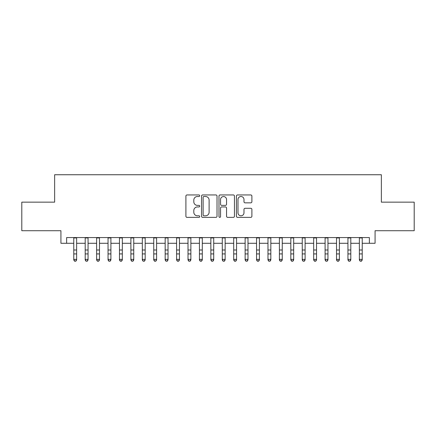 <?xml version="1.0" encoding="UTF-8"?>
<svg xmlns="http://www.w3.org/2000/svg" width="436" height="436" viewBox="0 0 436 436"><rect width="100%" height="100%" fill="white"/><g stroke="black" fill="none" stroke-linecap="round" stroke-linejoin="round"><path stroke-width="0.65" d="M199.721 195.731A0.785 0.785 0 0 0 198.936 194.947L187.022 194.947A1.123 1.123 0 0 0 185.905 196.064L185.905 216.251A1.123 1.123 0 0 0 187.022 217.373L198.936 217.373A0.785 0.785 0 0 0 199.721 216.583A0.785 0.785 0 0 0 198.936 215.798L197.394 215.798A3.586 3.586 0 0 1 193.807 212.212L193.807 210.528A3.586 3.586 0 0 1 197.394 206.942L198.936 206.942A0.785 0.785 0 0 0 199.721 206.157A0.785 0.785 0 0 0 198.936 205.372L197.394 205.372A3.586 3.586 0 0 1 193.807 201.786L193.807 200.102A3.586 3.586 0 0 1 197.394 196.516L198.936 196.516A0.785 0.785 0 0 0 199.721 195.731M250.771 202.849A1.123 1.123 0 0 0 251.894 201.726L251.894 196.064A1.123 1.123 0 0 0 250.771 194.947L237.538 194.947A1.123 1.123 0 0 0 236.416 196.064L236.416 216.251A1.123 1.123 0 0 0 237.538 217.373L250.771 217.373A1.123 1.123 0 0 0 251.894 216.251L251.894 209.411A1.123 1.123 0 0 0 250.771 208.288L245.108 208.288A1.123 1.123 0 0 0 243.986 209.411L243.986 212.801A2.998 2.998 0 0 1 240.988 215.798A2.998 2.998 0 0 1 237.985 212.801L237.985 199.514A2.998 2.998 0 0 1 240.988 196.516A2.998 2.998 0 0 1 243.986 199.514L243.986 201.726A1.123 1.123 0 0 0 245.108 202.849L250.771 202.849M66.637 243.283L66.637 237.571L369.363 237.571L369.363 243.283L375.074 243.283L375.074 230.72L414.2 230.72L414.2 202.157L381.358 202.157L381.358 174.743L54.642 174.743L54.642 202.157L21.8 202.157L21.8 230.72L60.926 230.72L60.926 243.283L73.777 243.283M217.019 196.064A1.123 1.123 0 0 0 215.896 194.947L202.664 194.947A1.123 1.123 0 0 0 201.546 196.064L201.546 216.251A1.123 1.123 0 0 0 202.664 217.373L215.896 217.373A1.123 1.123 0 0 0 217.019 216.251L217.019 196.064M220.104 194.947L233.336 194.947A1.123 1.123 0 0 1 234.454 196.064L234.454 216.251A1.123 1.123 0 0 1 233.336 217.373L227.674 217.373A1.123 1.123 0 0 1 226.551 216.251L226.551 208.065A1.123 1.123 0 0 0 225.428 206.942L221.673 206.942A1.123 1.123 0 0 0 220.551 208.065L220.551 216.583A0.785 0.785 0 0 1 219.766 217.373A0.785 0.785 0 0 1 218.981 216.583L218.981 196.064A1.123 1.123 0 0 1 220.104 194.947M76.632 243.283L85.2 243.283M88.056 243.283L96.623 243.283M99.479 243.283L108.046 243.283M110.902 243.283L119.469 243.283M122.325 243.283L130.893 243.283M133.748 243.283L142.321 243.283M145.177 243.283L153.745 243.283M156.6 243.283L165.168 243.283M168.024 243.283L176.591 243.283M179.447 243.283L188.014 243.283M190.87 243.283L199.437 243.283M202.293 243.283L210.861 243.283M213.716 243.283L222.284 243.283M225.14 243.283L233.707 243.283M236.563 243.283L245.13 243.283M247.986 243.283L256.553 243.283M259.409 243.283L267.976 243.283M270.832 243.283L279.4 243.283M282.255 243.283L290.823 243.283M293.679 243.283L302.252 243.283M305.107 243.283L313.675 243.283M316.531 243.283L325.098 243.283M327.954 243.283L336.521 243.283M339.377 243.283L347.944 243.283M350.8 243.283L359.368 243.283M362.223 243.283L369.363 243.283M203.901 196.516A0.785 0.785 0 0 0 203.116 197.301L203.116 215.013A0.785 0.785 0 0 0 203.901 215.798L205.525 215.798A3.586 3.586 0 0 0 209.111 212.212L209.111 200.102A3.586 3.586 0 0 0 205.525 196.516L203.901 196.516M226.551 199.568A2.998 2.998 0 0 0 223.548 196.571A2.998 2.998 0 0 0 220.551 199.568L220.551 204.25A1.123 1.123 0 0 0 221.673 205.372L225.428 205.372A1.123 1.123 0 0 0 226.551 204.25L226.551 199.568M76.632 237.571L76.632 259.998L75.777 261.257L74.632 261.006L75.777 261.257M73.777 237.571L73.777 259.365L76.632 259.365L75.777 261.006M74.632 261.257L73.777 259.998L73.777 259.365L74.632 261.006M88.056 237.571L88.056 259.998L87.2 261.257L86.056 261.006L87.2 261.257M85.2 237.571L85.2 259.365L88.056 259.365L87.2 261.006M86.056 261.257L85.2 259.998L85.2 259.365L86.056 261.006M99.479 237.571L99.479 259.998L98.623 261.257L97.479 261.006L98.623 261.257M96.623 237.571L96.623 259.365L99.479 259.365L98.623 261.006M97.479 261.257L96.623 259.998L96.623 259.365L97.479 261.006M110.902 237.571L110.902 259.998L110.046 261.257L108.907 261.006L110.046 261.257M108.046 237.571L108.046 259.365L110.902 259.365L110.046 261.006M108.907 261.257L108.046 259.998L108.046 259.365L108.907 261.006M122.325 237.571L122.325 259.998L121.47 261.257L120.331 261.006L121.47 261.257M119.469 237.571L119.469 259.365L122.325 259.365L121.47 261.006M120.331 261.257L119.469 259.998L119.469 259.365L120.331 261.006M133.748 237.571L133.748 259.998L132.893 261.257L131.754 261.006L132.893 261.257M130.893 237.571L130.893 259.365L133.748 259.365L132.893 261.006M131.754 261.257L130.893 259.998L130.893 259.365L131.754 261.006M145.177 237.571L145.177 259.998L144.316 261.257L143.177 261.006L144.316 261.257M142.321 237.571L142.321 259.365L145.177 259.365L144.316 261.006M143.177 261.257L142.321 259.998L142.321 259.365L143.177 261.006M156.6 237.571L156.6 259.998L155.739 261.257L154.6 261.006L155.739 261.257M153.745 237.571L153.745 259.365L156.6 259.365L155.739 261.006M154.6 261.257L153.745 259.998L153.745 259.365L154.6 261.006M168.024 237.571L168.024 259.998L167.162 261.257L166.023 261.006L167.162 261.257M165.168 237.571L165.168 259.365L168.024 259.365L167.162 261.006M166.023 261.257L165.168 259.998L165.168 259.365L166.023 261.006M179.447 237.571L179.447 259.998L178.591 261.257L177.447 261.006L178.591 261.257M176.591 237.571L176.591 259.365L179.447 259.365L178.591 261.006M177.447 261.257L176.591 259.998L176.591 259.365L177.447 261.006M190.87 237.571L190.87 259.998L190.014 261.257L188.87 261.006L190.014 261.257M188.014 237.571L188.014 259.365L190.87 259.365L190.014 261.006M188.87 261.257L188.014 259.998L188.014 259.365L188.87 261.006M202.293 237.571L202.293 259.998L201.437 261.257L200.293 261.006L201.437 261.257M199.437 237.571L199.437 259.365L202.293 259.365L201.437 261.006M200.293 261.257L199.437 259.998L199.437 259.365L200.293 261.006M213.716 237.571L213.716 259.998L212.861 261.257L211.716 261.006L212.861 261.257M210.861 237.571L210.861 259.365L213.716 259.365L212.861 261.006M211.716 261.257L210.861 259.998L210.861 259.365L211.716 261.006M225.14 237.571L225.14 259.998L224.284 261.257L223.139 261.006L224.284 261.257M222.284 237.571L222.284 259.365L225.14 259.365L224.284 261.006M223.139 261.257L222.284 259.998L222.284 259.365L223.139 261.006M236.563 237.571L236.563 259.998L235.707 261.257L234.563 261.006L235.707 261.257M233.707 237.571L233.707 259.365L236.563 259.365L235.707 261.006M234.563 261.257L233.707 259.998L233.707 259.365L234.563 261.006M247.986 237.571L247.986 259.998L247.13 261.257L245.986 261.006L247.13 261.257M245.13 237.571L245.13 259.365L247.986 259.365L247.13 261.006M245.986 261.257L245.13 259.998L245.13 259.365L245.986 261.006M259.409 237.571L259.409 259.998L258.553 261.257L257.409 261.006L258.553 261.257M256.553 237.571L256.553 259.365L259.409 259.365L258.553 261.006M257.409 261.257L256.553 259.998L256.553 259.365L257.409 261.006M270.832 237.571L270.832 259.998L269.977 261.257L268.838 261.006L269.977 261.257M267.976 237.571L267.976 259.365L270.832 259.365L269.977 261.006M268.838 261.257L267.976 259.998L267.976 259.365L268.838 261.006M282.255 237.571L282.255 259.998L281.4 261.257L280.261 261.006L281.4 261.257M279.4 237.571L279.4 259.365L282.255 259.365L281.4 261.006M280.261 261.257L279.4 259.998L279.4 259.365L280.261 261.006M293.679 237.571L293.679 259.998L292.823 261.257L291.684 261.006L292.823 261.257M290.823 237.571L290.823 259.365L293.679 259.365L292.823 261.006M291.684 261.257L290.823 259.998L290.823 259.365L291.684 261.006M305.107 237.571L305.107 259.998L304.246 261.257L303.107 261.006L304.246 261.257M302.252 237.571L302.252 259.365L305.107 259.365L304.246 261.006M303.107 261.257L302.252 259.998L302.252 259.365L303.107 261.006M316.531 237.571L316.531 259.998L315.669 261.257L314.53 261.006L315.669 261.257M313.675 237.571L313.675 259.365L316.531 259.365L315.669 261.006M314.53 261.257L313.675 259.998L313.675 259.365L314.53 261.006M327.954 237.571L327.954 259.998L327.093 261.257L325.954 261.006L327.093 261.257M325.098 237.571L325.098 259.365L327.954 259.365L327.093 261.006M325.954 261.257L325.098 259.998L325.098 259.365L325.954 261.006M339.377 237.571L339.377 259.998L338.521 261.257L337.377 261.006L338.521 261.257M336.521 237.571L336.521 259.365L339.377 259.365L338.521 261.006M337.377 261.257L336.521 259.998L336.521 259.365L337.377 261.006M350.8 237.571L350.8 259.998L349.945 261.257L348.8 261.006L349.945 261.257M347.944 237.571L347.944 259.365L350.8 259.365L349.945 261.006M348.8 261.257L347.944 259.998L347.944 259.365L348.8 261.006M362.223 237.571L362.223 259.998L361.368 261.257L360.223 261.006L361.368 261.257M359.368 237.571L359.368 259.365L362.223 259.365L361.368 261.006M360.223 261.257L359.368 259.998L359.368 259.365L360.223 261.006M76.632 250.002L73.777 250.002M76.632 253.921L73.777 253.921M76.632 237.942L73.777 237.942M88.056 250.002L85.2 250.002M88.056 253.921L85.2 253.921M88.056 237.942L85.2 237.942M99.479 250.002L96.623 250.002M99.479 253.921L96.623 253.921M99.479 237.942L96.623 237.942M110.902 250.002L108.046 250.002M110.902 253.921L108.046 253.921M110.902 237.942L108.046 237.942M122.325 250.002L119.469 250.002M122.325 253.921L119.469 253.921M122.325 237.942L119.469 237.942M133.748 250.002L130.893 250.002M133.748 253.921L130.893 253.921M133.748 237.942L130.893 237.942M145.177 250.002L142.321 250.002M145.177 253.921L142.321 253.921M145.177 237.942L142.321 237.942M156.6 250.002L153.745 250.002M156.6 253.921L153.745 253.921M156.6 237.942L153.745 237.942M168.024 250.002L165.168 250.002M168.024 253.921L165.168 253.921M168.024 237.942L165.168 237.942M179.447 250.002L176.591 250.002M179.447 253.921L176.591 253.921M179.447 237.942L176.591 237.942M190.87 250.002L188.014 250.002M190.87 253.921L188.014 253.921M190.87 237.942L188.014 237.942M202.293 250.002L199.437 250.002M202.293 253.921L199.437 253.921M202.293 237.942L199.437 237.942M213.716 250.002L210.861 250.002M213.716 253.921L210.861 253.921M213.716 237.942L210.861 237.942M225.14 250.002L222.284 250.002M225.14 253.921L222.284 253.921M225.14 237.942L222.284 237.942M236.563 250.002L233.707 250.002M236.563 253.921L233.707 253.921M236.563 237.942L233.707 237.942M247.986 250.002L245.13 250.002M247.986 253.921L245.13 253.921M247.986 237.942L245.13 237.942M259.409 250.002L256.553 250.002M259.409 253.921L256.553 253.921M259.409 237.942L256.553 237.942M270.832 250.002L267.976 250.002M270.832 253.921L267.976 253.921M270.832 237.942L267.976 237.942M282.255 250.002L279.4 250.002M282.255 253.921L279.4 253.921M282.255 237.942L279.4 237.942M293.679 250.002L290.823 250.002M293.679 253.921L290.823 253.921M293.679 237.942L290.823 237.942M305.107 250.002L302.252 250.002M305.107 253.921L302.252 253.921M305.107 237.942L302.252 237.942M316.531 250.002L313.675 250.002M316.531 253.921L313.675 253.921M316.531 237.942L313.675 237.942M327.954 250.002L325.098 250.002M327.954 253.921L325.098 253.921M327.954 237.942L325.098 237.942M339.377 250.002L336.521 250.002M339.377 253.921L336.521 253.921M339.377 237.942L336.521 237.942M350.8 250.002L347.944 250.002M350.8 253.921L347.944 253.921M350.8 237.942L347.944 237.942M362.223 250.002L359.368 250.002M362.223 253.921L359.368 253.921M362.223 237.942L359.368 237.942"/></g></svg>
